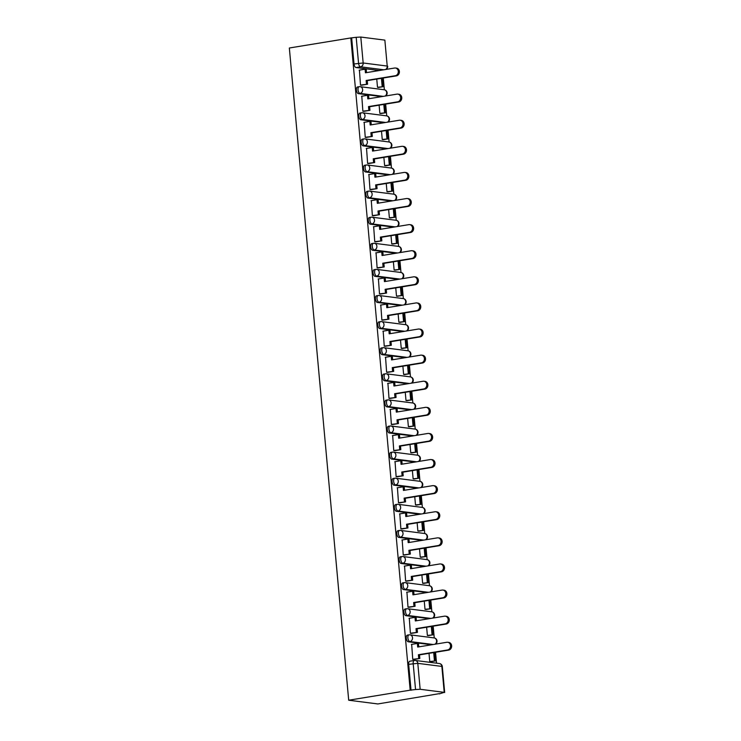 <?xml version="1.0" encoding="UTF-8"?>
<svg xmlns="http://www.w3.org/2000/svg" width="741" height="741" viewBox="0 0 741 741"><rect width="100%" height="100%" fill="white"/><g stroke="black" fill="none" stroke-linecap="round" stroke-linejoin="round"><path stroke-width="1.11" d="M407.689 635.111A3.39 1.658 80.7 0 0 407.448 635.111A3.39 1.658 80.7 0 0 406.29 638.233A3.39 1.658 80.7 0 0 408.3 641.799L409.903 641.539A3.39 1.658 -99.3 0 1 407.893 637.973A3.39 1.658 -99.3 0 1 409.051 634.852A3.39 1.658 -99.3 0 1 409.291 634.842A3.39 2.918 97.3 0 1 410.023 634.833A3.39 2.918 97.3 0 1 412.515 637.714A3.39 2.918 -82.7 0 1 409.903 641.539L433.189 644.513M405.318 609A3.39 1.658 80.7 0 0 405.077 609.009A3.39 1.658 80.7 0 0 403.919 612.131A3.39 1.658 80.7 0 0 405.92 615.697L407.522 615.438A3.39 1.658 -99.3 0 1 405.522 611.871A3.39 1.658 -99.3 0 1 406.679 608.75A3.39 1.658 -99.3 0 1 406.92 608.741A3.39 2.918 97.3 0 1 407.652 608.732A3.39 2.918 97.3 0 1 410.134 611.612A3.39 2.918 -82.7 0 1 407.522 615.438L430.808 618.411M402.937 582.898A3.39 1.658 80.7 0 0 402.696 582.908A3.39 1.658 80.7 0 0 401.548 586.029A3.39 1.658 80.7 0 0 403.549 589.595L405.151 589.336A3.39 1.658 -99.3 0 1 403.15 585.77A3.39 1.658 -99.3 0 1 404.299 582.639A3.39 1.658 -99.3 0 1 404.54 582.639A3.39 2.918 97.3 0 1 405.271 582.63A3.39 2.918 97.3 0 1 407.763 585.51A3.39 2.918 -82.7 0 1 405.151 589.336L428.437 592.309M400.566 556.797A3.39 1.658 80.7 0 0 400.325 556.806A3.39 1.658 80.7 0 0 399.167 559.927A3.39 1.658 80.7 0 0 401.168 563.493L402.78 563.234A3.39 1.658 -99.3 0 1 400.77 559.668A3.39 1.658 -99.3 0 1 401.928 556.537A3.39 1.658 -99.3 0 1 402.168 556.537A3.39 2.918 97.3 0 1 402.9 556.528A3.39 2.918 97.3 0 1 405.383 559.409A3.39 2.918 -82.7 0 1 402.78 563.234L426.056 566.207M398.186 530.695A3.39 1.658 80.7 0 0 397.945 530.704A3.39 1.658 80.7 0 0 396.796 533.826A3.39 1.658 80.7 0 0 398.797 537.392L400.399 537.123A3.39 1.658 -99.3 0 1 398.399 533.566A3.39 1.658 -99.3 0 1 399.547 530.436A3.39 1.658 -99.3 0 1 399.788 530.436A3.39 2.918 97.3 0 1 400.529 530.417A3.39 2.918 97.3 0 1 403.011 533.307A3.39 2.918 -82.7 0 1 400.399 537.123L423.685 540.106M395.814 504.593A3.39 1.658 80.7 0 0 395.574 504.602A3.39 1.658 80.7 0 0 394.416 507.724A3.39 1.658 80.7 0 0 396.426 511.29L398.028 511.021A3.39 1.658 -99.3 0 1 396.018 507.465A3.39 1.658 -99.3 0 1 397.176 504.334A3.39 1.658 -99.3 0 1 397.417 504.334A3.39 2.918 97.3 0 1 398.149 504.315A3.39 2.918 97.3 0 1 400.631 507.205A3.39 2.918 -82.7 0 1 398.028 511.021L421.305 514.004M393.434 478.491A3.39 1.658 80.7 0 0 393.193 478.491A3.39 1.658 80.7 0 0 392.045 481.622A3.39 1.658 80.7 0 0 394.045 485.188L395.648 484.92A3.39 1.658 -99.3 0 1 393.647 481.363A3.39 1.658 -99.3 0 1 394.796 478.232A3.39 1.658 -99.3 0 1 395.036 478.232A3.39 2.918 97.3 0 1 395.777 478.214A3.39 2.918 97.3 0 1 398.26 481.104A3.39 2.918 -82.7 0 1 395.648 484.92L418.934 487.902M391.063 452.39A3.39 1.658 80.7 0 0 390.822 452.39A3.39 1.658 80.7 0 0 389.664 455.52A3.39 1.658 80.7 0 0 391.674 459.087L393.276 458.818A3.39 1.658 -99.3 0 1 391.267 455.261A3.39 1.658 -99.3 0 1 392.424 452.13A3.39 1.658 -99.3 0 1 392.665 452.13A3.39 2.918 97.3 0 1 393.397 452.112A3.39 2.918 97.3 0 1 395.879 455.002A3.39 2.918 -82.7 0 1 393.276 458.818L416.553 461.8M388.682 426.288A3.39 1.658 80.7 0 0 388.441 426.288A3.39 1.658 80.7 0 0 387.293 429.419A3.39 1.658 80.7 0 0 389.294 432.985L390.896 432.716A3.39 1.658 -99.3 0 1 388.895 429.15A3.39 1.658 -99.3 0 1 390.044 426.029A3.39 1.658 -99.3 0 1 390.285 426.029A3.39 2.918 97.3 0 1 391.026 426.01A3.39 2.918 97.3 0 1 393.508 428.891A3.39 2.918 -82.7 0 1 390.896 432.716L414.182 435.699M386.311 400.186A3.39 1.658 80.7 0 0 386.07 400.186A3.39 1.658 80.7 0 0 384.912 403.317A3.39 1.658 80.7 0 0 386.922 406.874L388.525 406.614A3.39 1.658 -99.3 0 1 386.515 403.048A3.39 1.658 -99.3 0 1 387.673 399.927A3.39 1.658 -99.3 0 1 387.913 399.927A3.39 2.918 97.3 0 1 388.645 399.908A3.39 2.918 97.3 0 1 391.128 402.789A3.39 2.918 -82.7 0 1 388.525 406.614L411.801 409.597M383.931 374.085A3.39 1.658 80.7 0 0 383.69 374.085A3.39 1.658 80.7 0 0 382.541 377.215A3.39 1.658 80.7 0 0 384.542 380.772L386.144 380.513A3.39 1.658 -99.3 0 1 384.144 376.947A3.39 1.658 -99.3 0 1 385.292 373.825A3.39 1.658 -99.3 0 1 385.533 373.816A3.39 2.918 97.3 0 1 386.274 373.807A3.39 2.918 97.3 0 1 388.756 376.687A3.39 2.918 -82.7 0 1 386.144 380.513L409.43 383.486M381.559 347.983A3.39 1.658 80.7 0 0 381.319 347.983A3.39 1.658 80.7 0 0 380.161 351.114A3.39 1.658 80.7 0 0 382.171 354.67L383.773 354.411A3.39 1.658 -99.3 0 1 381.763 350.845A3.39 1.658 -99.3 0 1 382.921 347.724A3.39 1.658 -99.3 0 1 383.162 347.714A3.39 2.918 97.3 0 1 383.894 347.705A3.39 2.918 97.3 0 1 386.376 350.586A3.39 2.918 -82.7 0 1 383.773 354.411L407.05 357.384M379.188 321.881A3.39 1.658 80.7 0 0 378.938 321.881A3.39 1.658 80.7 0 0 377.79 325.003A3.39 1.658 80.7 0 0 379.79 328.569L381.393 328.309A3.39 1.658 -99.3 0 1 379.392 324.743A3.39 1.658 -99.3 0 1 380.541 321.622A3.39 1.658 -99.3 0 1 380.791 321.613A3.39 2.918 97.3 0 1 381.522 321.603A3.39 2.918 97.3 0 1 384.005 324.484A3.39 2.918 -82.7 0 1 381.393 328.309L404.679 331.283M376.808 295.779A3.39 1.658 80.7 0 0 376.567 295.779A3.39 1.658 80.7 0 0 375.409 298.901A3.39 1.658 80.7 0 0 377.419 302.467L379.022 302.208A3.39 1.658 -99.3 0 1 377.012 298.642A3.39 1.658 -99.3 0 1 378.169 295.52A3.39 1.658 -99.3 0 1 378.41 295.511A3.39 2.918 97.3 0 1 379.142 295.502A3.39 2.918 97.3 0 1 381.634 298.382A3.39 2.918 -82.7 0 1 379.022 302.208L402.307 305.181M374.437 269.678A3.39 1.658 80.7 0 0 374.186 269.678A3.39 1.658 80.7 0 0 373.038 272.799A3.39 1.658 80.7 0 0 375.039 276.365L376.641 276.106A3.39 1.658 -99.3 0 1 374.64 272.54A3.39 1.658 -99.3 0 1 375.789 269.418A3.39 1.658 -99.3 0 1 376.039 269.409A3.39 2.918 97.3 0 1 376.771 269.4A3.39 2.918 97.3 0 1 379.253 272.28A3.39 2.918 -82.7 0 1 376.641 276.106L399.927 279.079M372.056 243.567A3.39 1.658 80.7 0 0 371.815 243.576A3.39 1.658 80.7 0 0 370.657 246.697A3.39 1.658 80.7 0 0 372.667 250.263L374.27 250.004A3.39 1.658 -99.3 0 1 372.26 246.438A3.39 1.658 -99.3 0 1 373.418 243.317A3.39 1.658 -99.3 0 1 373.659 243.307A3.39 2.918 97.3 0 1 374.39 243.298A3.39 2.918 97.3 0 1 376.882 246.179A3.39 2.918 -82.7 0 1 374.27 250.004L397.556 252.977M369.685 217.465A3.39 1.658 80.7 0 0 369.444 217.474A3.39 1.658 80.7 0 0 368.286 220.596A3.39 1.658 80.7 0 0 370.287 224.162L371.889 223.902A3.39 1.658 -99.3 0 1 369.889 220.336A3.39 1.658 -99.3 0 1 371.046 217.206A3.39 1.658 -99.3 0 1 371.287 217.206A3.39 2.918 97.3 0 1 372.019 217.196A3.39 2.918 97.3 0 1 374.501 220.077A3.39 2.918 -82.7 0 1 371.889 223.902L395.175 226.876M367.304 191.363A3.39 1.658 80.7 0 0 367.064 191.373A3.39 1.658 80.7 0 0 365.915 194.494A3.39 1.658 80.7 0 0 367.916 198.06L369.518 197.801A3.39 1.658 -99.3 0 1 367.517 194.235A3.39 1.658 -99.3 0 1 368.666 191.104A3.39 1.658 -99.3 0 1 368.907 191.104A3.39 2.918 97.3 0 1 369.648 191.095A3.39 2.918 97.3 0 1 372.13 193.975A3.39 2.918 -82.7 0 1 369.518 197.801L392.804 200.774M364.933 165.262A3.39 1.658 80.7 0 0 364.692 165.271A3.39 1.658 80.7 0 0 363.535 168.392A3.39 1.658 80.7 0 0 365.545 171.958L367.147 171.699A3.39 1.658 -99.3 0 1 365.137 168.133A3.39 1.658 -99.3 0 1 366.295 165.002A3.39 1.658 -99.3 0 1 366.536 165.002A3.39 2.918 97.3 0 1 367.267 164.984A3.39 2.918 97.3 0 1 369.75 167.874A3.39 2.918 -82.7 0 1 367.147 171.699L390.424 174.672M362.553 139.16A3.39 1.658 80.7 0 0 362.312 139.169A3.39 1.658 80.7 0 0 361.163 142.291A3.39 1.658 80.7 0 0 363.164 145.857L364.767 145.588A3.39 1.658 -99.3 0 1 362.766 142.031A3.39 1.658 -99.3 0 1 363.914 138.9A3.39 1.658 -99.3 0 1 364.155 138.9A3.39 2.918 97.3 0 1 364.896 138.882A3.39 2.918 97.3 0 1 367.379 141.772A3.39 2.918 -82.7 0 1 364.767 145.588L388.052 148.571M360.182 113.058A3.39 1.658 80.7 0 0 359.941 113.058A3.39 1.658 80.7 0 0 358.783 116.189A3.39 1.658 80.7 0 0 360.793 119.755L362.395 119.486A3.39 1.658 -99.3 0 1 360.385 115.929A3.39 1.658 -99.3 0 1 361.543 112.799A3.39 1.658 -99.3 0 1 361.784 112.799A3.39 2.918 97.3 0 1 362.516 112.78A3.39 2.918 97.3 0 1 364.998 115.67A3.39 2.918 -82.7 0 1 362.395 119.486L385.672 122.469M357.801 86.956A3.39 1.658 80.7 0 0 357.56 86.956A3.39 1.658 80.7 0 0 356.412 90.087A3.39 1.658 80.7 0 0 358.412 93.653L360.015 93.385A3.39 1.658 -99.3 0 1 358.014 89.828A3.39 1.658 -99.3 0 1 359.163 86.697A3.39 1.658 -99.3 0 1 359.404 86.697A3.39 2.918 97.3 0 1 360.145 86.678A3.39 2.918 97.3 0 1 362.627 89.568A3.39 2.918 -82.7 0 1 360.015 93.385L383.301 96.367M383.838 69.784L360.552 66.81A3.39 1.658 -99.3 0 1 358.551 63.244L356.189 37.309L350.826 37.939L410.181 690.167L348.696 700.217L377.854 703.95L439.32 693.65M436.542 663.167L435.551 652.265M434.245 637.936L433.17 626.154M431.873 611.825L430.799 600.053M429.493 585.723L428.428 573.951M427.122 559.622L426.047 547.849M424.741 533.52L423.676 521.747M422.37 507.418L421.296 495.646M419.99 481.317L418.924 469.544M417.618 455.215L416.544 443.442M415.238 429.113L414.173 417.34M412.867 403.011L411.792 391.239M410.486 376.91L409.421 365.137M408.115 350.808L407.041 339.035M405.744 324.706L404.669 312.934M403.363 298.604L402.289 286.832M400.992 272.503L399.918 260.721M398.612 246.392L397.537 234.619M396.24 220.29L395.166 208.517M393.86 194.188L392.795 182.416M391.489 168.087L390.414 156.314M389.108 141.985L388.043 130.212M386.737 115.883L385.663 104.111M384.357 89.781L383.292 78.009M350.826 37.939L289.342 47.998L348.696 700.217M439.339 693.891L444.22 692.353L420.156 689.278L415.544 689.538L413.191 663.603A3.39 1.658 -99.3 0 1 414.339 660.472A3.39 1.658 -99.3 0 1 414.58 660.472A3.39 2.918 -82.7 0 1 415.312 660.453A3.39 3.39 0 0 0 414.339 660.472L409.819 661.213A3.39 1.658 -99.3 0 0 408.671 664.334L417.804 663.343L420.156 689.278M410.181 690.167L415.544 689.538M379.318 70.525L356.041 67.551L360.552 66.81A3.39 2.918 97.3 0 0 363.164 62.985L387.219 66.06L384.857 40.125L360.802 37.05L363.164 62.985L354.031 63.985A3.39 1.658 80.7 0 0 356.041 67.551M384.857 40.125L387.219 66.06A3.39 2.918 97.3 0 1 385.635 69.487M356.189 37.309L360.802 37.05M359.422 70.126L360.496 85.15L361.756 85.178M376.752 79.074L377.502 87.327L378.762 87.401M361.793 96.228L362.877 111.252L364.137 111.28M379.123 105.185L379.874 113.429L381.143 113.503M364.164 122.33L365.248 137.354L366.508 137.391M381.504 131.287L382.254 139.53L383.514 139.614M366.545 148.432L367.619 163.455L368.888 163.492M383.875 157.388L384.625 165.632L385.894 165.715M368.916 174.543L370 189.557L371.26 189.594M386.246 183.49L386.997 191.734L388.265 191.817M371.297 200.644L372.371 215.659L373.64 215.696M388.627 209.592L389.377 217.835L390.646 217.919M373.668 226.746L374.751 241.761L376.011 241.798M390.998 235.694L391.748 243.937L393.017 244.021M376.048 252.848L377.123 267.871L378.392 267.899M393.378 261.795L394.129 270.039L395.398 270.122M378.419 278.949L379.503 293.973L380.763 294.001M395.75 287.897L396.5 296.141L397.769 296.224M380.8 305.051L381.874 320.075L383.143 320.103M398.13 313.999L398.88 322.242L400.149 322.326M383.171 331.153L384.255 346.177L385.515 346.204M400.501 340.1L401.252 348.353L402.52 348.427M385.552 357.255L386.626 372.278L387.895 372.306M402.882 366.202L403.632 374.455L404.901 374.529M387.923 383.356L389.006 398.38L390.266 398.408M405.253 392.304L406.003 400.557L407.272 400.631M390.303 409.458L391.378 424.482L392.637 424.51M407.633 418.406L408.384 426.659L409.653 426.733M392.674 435.56L393.758 450.584L395.018 450.611M410.005 444.507L410.755 452.76L412.024 452.834M395.055 461.662L396.129 476.685L397.389 476.713M412.385 470.618L413.135 478.862L414.395 478.936M397.426 487.763L398.501 502.787L399.77 502.824M414.756 496.72L415.506 504.964L416.775 505.038M399.797 513.865L400.881 528.889L402.141 528.926M417.137 522.822L417.887 531.065L419.147 531.149M402.178 539.976L403.252 554.99L404.521 555.028M419.508 548.924L420.258 557.167L421.527 557.251M404.549 566.078L405.633 581.092L406.892 581.129M421.879 575.025L422.629 583.269L423.898 583.352M406.929 592.179L408.004 607.194L409.273 607.231M424.26 601.127L425.01 609.371L426.279 609.454M409.301 618.281L410.384 633.305L411.644 633.333M426.631 627.229L427.381 635.472L428.65 635.556M411.681 644.383L412.756 659.407L414.024 659.434M431.586 644.781L408.3 641.799M429.206 618.67L405.92 615.697M426.835 592.568L403.549 589.595M424.454 566.467L401.168 563.493M422.083 540.365L398.797 537.392M419.702 514.263L396.426 511.29M417.331 488.162L394.045 485.188M414.951 462.06L391.674 459.087M412.58 435.958L389.294 432.985M410.199 409.856L386.922 406.874M407.828 383.755L384.542 380.772M405.447 357.653L382.171 354.67M403.076 331.551L379.79 328.569M400.705 305.449L377.419 302.467M398.325 279.348L375.039 276.365M395.953 253.237L372.667 250.263M393.573 227.135L370.287 224.162M391.202 201.033L367.916 198.06M388.821 174.932L365.545 171.958M386.45 148.83L363.164 145.857M384.07 122.728L360.793 119.755M381.698 96.626L358.412 93.653M429.011 653.33L429.761 661.574L431.03 661.657M411.033 690.269L408.671 664.334M351.669 38.05L354.031 63.985M395.416 68.015L396.518 68.153A3.9 3.362 97.3 0 1 399.399 71.96A3.9 3.362 97.3 0 1 396.379 75.869L395.268 75.73A3.9 3.362 -82.7 0 0 398.288 71.812A3.9 3.362 -82.7 0 0 395.416 68.015A3.9 3.362 -82.7 0 0 394.573 68.033L365.433 72.794L365.109 69.2L366.211 69.339L366.508 72.618M360.487 85.067L367.564 84.233L367.24 80.63L366.137 80.491L395.268 75.73M366.462 84.094L366.137 80.491M359.135 70.173L365.109 69.2M377.493 87.29L383.282 86.669L382.504 78.138M383.282 86.669L378.484 87.447M382.18 86.521L381.43 78.314M367.24 80.63L396.379 75.869M367.564 84.233L361.312 85.252M397.787 94.116L398.899 94.255A3.9 3.362 97.3 0 1 401.77 98.062A3.9 3.362 97.3 0 1 398.751 101.971L397.648 101.832A3.9 3.362 -82.7 0 0 400.668 97.923A3.9 3.362 -82.7 0 0 397.787 94.116A3.9 3.362 -82.7 0 0 396.944 94.135L367.814 98.896L367.48 95.302L368.592 95.441L368.888 98.72M362.868 111.169L369.944 110.335L369.62 106.732L368.509 106.593L397.648 101.832M368.842 110.196L368.509 106.593M361.506 96.274L367.48 95.302M379.874 113.392L385.663 112.771L384.885 104.24M385.663 112.771L380.855 113.549M384.551 112.623L383.81 104.416M369.62 106.732L398.751 101.971M369.944 110.335L363.683 111.354M400.168 120.218L401.27 120.357A3.9 3.362 97.3 0 1 404.151 124.164A3.9 3.362 97.3 0 1 401.131 128.073L400.02 127.934A3.9 3.362 -82.7 0 0 403.039 124.025A3.9 3.362 -82.7 0 0 400.168 120.218A3.9 3.362 -82.7 0 0 399.325 120.237L370.185 124.997L369.861 121.404L370.963 121.543L371.26 124.821M365.239 137.27L372.315 136.437L371.991 132.843L370.889 132.695L400.02 127.934M371.213 136.298L370.889 132.695M363.887 122.376L369.861 121.404M382.245 139.493L388.034 138.873L387.256 130.342M388.034 138.873L383.236 139.66M386.932 138.724L386.181 130.518M371.991 132.843L401.131 128.073M372.315 136.437L366.063 137.456M402.539 146.32L403.65 146.459A3.9 3.362 97.3 0 1 406.522 150.266A3.9 3.362 97.3 0 1 403.502 154.174L402.4 154.035A3.9 3.362 -82.7 0 0 405.42 150.127A3.9 3.362 -82.7 0 0 402.539 146.32A3.9 3.362 -82.7 0 0 401.696 146.338L372.566 151.099L372.232 147.505L373.334 147.644L373.64 150.923M367.619 163.372L374.696 162.538L374.362 158.945L373.26 158.796L402.4 154.035M373.584 162.399L373.26 158.796M366.258 148.487L372.232 147.505M384.625 165.595L390.405 164.974L389.636 156.444M390.405 164.974L385.607 165.762M389.303 164.835L388.553 156.62M374.362 158.945L403.502 154.174M374.696 162.538L368.434 163.566M404.919 172.421L406.022 172.56A3.9 3.362 97.3 0 1 408.893 176.367A3.9 3.362 97.3 0 1 405.883 180.276L404.771 180.137A3.9 3.362 -82.7 0 0 407.791 176.228A3.9 3.362 -82.7 0 0 404.919 172.421A3.9 3.362 -82.7 0 0 404.077 172.44L374.937 177.201L374.613 173.607L375.715 173.746L376.011 177.025M369.991 189.474L377.067 188.64L376.743 185.046L375.641 184.898L404.771 180.137M375.965 188.501L375.641 184.898M368.638 174.589L374.613 173.607M386.997 191.697L392.786 191.076L392.008 182.545M392.786 191.076L387.988 191.863M391.683 190.937L390.933 182.721M376.743 185.046L405.883 180.276M377.067 188.64L370.815 189.668M407.291 198.523L408.402 198.671A3.9 3.362 97.3 0 1 411.274 202.469A3.9 3.362 97.3 0 1 408.254 206.378L407.152 206.239A3.9 3.362 -82.7 0 0 410.171 202.33A3.9 3.362 -82.7 0 0 407.291 198.523A3.9 3.362 -82.7 0 0 406.448 198.542L377.308 203.312L376.984 199.709L378.086 199.848L378.392 203.136M372.371 215.575L379.448 214.742L379.114 211.148L378.012 211.009L407.152 206.239M378.336 214.603L378.012 211.009M371.009 200.691L376.984 199.709M389.377 217.798L395.157 217.178L394.388 208.647M395.157 217.178L390.359 217.965M394.055 217.039L393.304 208.823M379.114 211.148L408.254 206.378M379.448 214.742L373.186 215.77M409.671 224.625L410.773 224.773A3.9 3.362 97.3 0 1 413.645 228.571A3.9 3.362 97.3 0 1 410.634 232.479L409.523 232.341A3.9 3.362 -82.7 0 0 412.542 228.432A3.9 3.362 -82.7 0 0 409.671 224.625A3.9 3.362 -82.7 0 0 408.828 224.643L379.688 229.414L379.364 225.81L380.466 225.949L380.763 229.238M374.742 241.677L381.819 240.844L381.495 237.25L380.392 237.111L409.523 232.341M380.717 240.705L380.392 237.111M373.39 226.792L379.364 225.81M391.748 243.9L397.537 243.28L396.759 234.749M397.537 243.28L392.739 244.067M396.435 243.141L395.685 234.925M381.495 237.25L410.634 232.479M381.819 240.844L375.567 241.872M412.042 250.727L413.154 250.875A3.9 3.362 97.3 0 1 416.025 254.672A3.9 3.362 97.3 0 1 413.006 258.581L411.903 258.442A3.9 3.362 -82.7 0 0 414.923 254.534A3.9 3.362 -82.7 0 0 412.042 250.727A3.9 3.362 -82.7 0 0 411.199 250.745L382.06 255.515L381.735 251.912L382.838 252.06L383.143 255.339M377.113 267.788L384.199 266.945L383.866 263.351L382.764 263.212L411.903 258.442M383.088 266.806L382.764 263.212M375.761 252.894L381.735 251.912M394.129 270.011L399.908 269.381L399.14 260.851M399.908 269.381L395.11 270.169M398.806 269.242L398.056 261.027M383.866 263.351L413.006 258.581M384.199 266.945L377.938 267.973M414.423 276.838L415.525 276.977A3.9 3.362 97.3 0 1 418.396 280.774A3.9 3.362 97.3 0 1 415.386 284.683L414.275 284.544A3.9 3.362 -82.7 0 0 417.294 280.635A3.9 3.362 -82.7 0 0 414.423 276.838A3.9 3.362 -82.7 0 0 413.58 276.847L384.44 281.617L384.116 278.014L385.218 278.162L385.515 281.441M379.494 293.89L386.57 293.047L386.246 289.453L385.135 289.314L414.275 284.544M385.468 292.908L385.135 289.314M378.142 278.996L384.116 278.014M396.5 296.113L402.289 295.483L401.511 286.952M402.289 295.483L397.491 296.27M401.177 295.344L400.436 287.128M386.246 289.453L415.386 284.683M386.57 293.047L380.318 294.075M416.794 302.939L417.905 303.078A3.9 3.362 97.3 0 1 420.777 306.876A3.9 3.362 97.3 0 1 417.757 310.785L416.655 310.646A3.9 3.362 -82.7 0 0 419.665 306.737A3.9 3.362 -82.7 0 0 416.794 302.939A3.9 3.362 -82.7 0 0 415.951 302.949L386.811 307.719L386.487 304.116L387.589 304.264L387.895 307.543M381.865 319.992L388.951 319.149L388.617 315.555L387.515 315.416L416.655 310.646M387.839 319.01L387.515 315.416M380.513 305.097L386.487 304.116M398.871 322.215L404.66 321.585L403.882 313.054M404.66 321.585L399.862 322.372M403.558 321.446L402.808 313.23M388.617 315.555L417.757 310.785M388.951 319.149L382.689 320.177M419.174 329.041L420.277 329.18A3.9 3.362 97.3 0 1 423.148 332.978A3.9 3.362 97.3 0 1 420.128 336.896L419.026 336.747A3.9 3.362 -82.7 0 0 422.046 332.839A3.9 3.362 -82.7 0 0 419.174 329.041A3.9 3.362 -82.7 0 0 418.332 329.05L389.192 333.82L388.858 330.227L389.97 330.366L390.266 333.645M384.246 346.093L391.322 345.26L390.998 341.657L389.886 341.518L419.026 336.747M390.22 345.111L389.886 341.518M382.893 331.199L388.858 330.227M401.252 348.316L407.041 347.686L406.263 339.165M407.041 347.686L402.233 348.474M405.929 347.548L405.188 339.341M390.998 341.657L420.128 336.896M391.322 345.26L385.07 346.279M421.546 355.143L422.648 355.282A3.9 3.362 97.3 0 1 425.529 359.079A3.9 3.362 97.3 0 1 422.509 362.997L421.407 362.849A3.9 3.362 -82.7 0 0 424.417 358.94A3.9 3.362 -82.7 0 0 421.546 355.143A3.9 3.362 -82.7 0 0 420.703 355.152L391.563 359.922L391.239 356.328L392.341 356.467L392.637 359.746M386.617 372.195L393.703 371.361L393.369 367.758L392.267 367.619L421.407 362.849M392.591 371.213L392.267 367.619M385.264 357.301L391.239 356.328M403.623 374.418L409.412 373.788L408.634 365.267M409.412 373.788L404.614 374.575M408.31 373.649L407.559 365.443M393.369 367.758L422.509 362.997M393.703 371.361L387.441 372.38M423.926 381.245L425.028 381.383A3.9 3.362 97.3 0 1 427.9 385.19A3.9 3.362 97.3 0 1 424.88 389.099L423.778 388.951A3.9 3.362 -82.7 0 0 426.797 385.042A3.9 3.362 -82.7 0 0 423.926 381.245A3.9 3.362 -82.7 0 0 423.074 381.254L393.943 386.024L393.61 382.43L394.721 382.569L395.018 385.848M388.997 398.297L396.074 397.463L395.75 393.86L394.638 393.721L423.778 388.951M394.972 397.315L394.638 393.721M387.636 383.403L393.61 382.43M406.003 400.52L411.792 399.89L411.014 391.368M411.792 399.89L406.985 400.677M410.681 399.751L409.94 391.544M395.75 393.86L424.88 389.099M396.074 397.463L389.812 398.482M426.297 407.346L427.4 407.485A3.9 3.362 97.3 0 1 430.28 411.292A3.9 3.362 97.3 0 1 427.261 415.201L426.158 415.053A3.9 3.362 -82.7 0 0 429.169 411.144A3.9 3.362 -82.7 0 0 426.297 407.346A3.9 3.362 -82.7 0 0 425.454 407.365L396.315 412.126L395.99 408.532L397.093 408.671L397.389 411.95M391.368 424.398L398.445 423.565L398.121 419.962L397.019 419.823L426.158 415.053M397.343 423.417L397.019 419.823M390.016 409.504L395.99 408.532M408.374 426.621L414.163 426.001L413.385 417.47M414.163 426.001L409.365 426.779M413.061 425.853L412.311 417.646M398.121 419.962L427.261 415.201M398.445 423.565L392.193 424.584M428.678 433.448L429.78 433.587A3.9 3.362 97.3 0 1 432.651 437.394A3.9 3.362 97.3 0 1 429.632 441.303L428.53 441.164A3.9 3.362 -82.7 0 0 431.549 437.246A3.9 3.362 -82.7 0 0 428.678 433.448A3.9 3.362 -82.7 0 0 427.826 433.466L398.695 438.227L398.362 434.634L399.473 434.772L399.77 438.051M393.749 450.5L400.825 449.667L400.501 446.063L399.39 445.925L428.53 441.164M399.723 449.528L399.39 445.925M392.387 435.606L398.362 434.634M410.755 452.723L416.544 452.103L415.766 443.572M416.544 452.103L411.737 452.881M415.432 451.954L414.691 443.748M400.501 446.063L429.632 441.303M400.825 449.667L394.564 450.685M431.049 459.55L432.151 459.689A3.9 3.362 97.3 0 1 435.032 463.495A3.9 3.362 97.3 0 1 432.012 467.404L430.901 467.265A3.9 3.362 -82.7 0 0 433.92 463.357A3.9 3.362 -82.7 0 0 431.049 459.55A3.9 3.362 -82.7 0 0 430.206 459.568L401.066 464.329L400.742 460.735L401.844 460.874L402.141 464.153M396.12 476.602L403.197 475.768L402.872 472.165L401.77 472.026L430.901 467.265M402.094 475.629L401.77 472.026M394.768 461.708L400.742 460.735M413.126 478.825L418.915 478.204L418.137 469.674M418.915 478.204L414.117 478.982M417.813 478.056L417.063 469.85M402.872 472.165L432.012 467.404M403.197 475.768L396.944 476.787M433.42 485.651L434.532 485.79A3.9 3.362 97.3 0 1 437.403 489.597A3.9 3.362 97.3 0 1 434.383 493.506L433.281 493.367A3.9 3.362 -82.7 0 0 436.301 489.458A3.9 3.362 -82.7 0 0 433.42 485.651A3.9 3.362 -82.7 0 0 432.577 485.67L403.447 490.431L403.113 486.837L404.225 486.976L404.521 490.255M398.501 502.704L405.577 501.87L405.253 498.276L404.141 498.128L433.281 493.367M404.475 501.731L404.141 498.128M397.139 487.81L403.113 486.837M415.506 504.927L421.286 504.306L420.517 495.775M421.286 504.306L416.488 505.093M420.184 504.158L419.434 495.951M405.253 498.276L434.383 493.506M405.577 501.87L399.316 502.889M435.801 511.753L436.903 511.892A3.9 3.362 97.3 0 1 439.784 515.699A3.9 3.362 97.3 0 1 436.764 519.608L435.652 519.469A3.9 3.362 -82.7 0 0 438.672 515.56A3.9 3.362 -82.7 0 0 435.801 511.753A3.9 3.362 -82.7 0 0 434.958 511.772L405.818 516.533L405.494 512.939L406.596 513.078L406.892 516.357M400.872 528.805L407.948 527.972L407.624 524.378L406.522 524.23L435.652 519.469M406.846 527.833L406.522 524.23M399.519 513.921L405.494 512.939M417.878 531.028L423.667 530.408L422.889 521.877M423.667 530.408L418.869 531.195M422.565 530.269L421.814 522.053M407.624 524.378L436.764 519.608M407.948 527.972L401.696 529M438.172 537.855L439.283 537.994A3.9 3.362 97.3 0 1 442.155 541.801A3.9 3.362 97.3 0 1 439.135 545.709L438.033 545.571A3.9 3.362 -82.7 0 0 441.052 541.662A3.9 3.362 -82.7 0 0 438.172 537.855A3.9 3.362 -82.7 0 0 437.329 537.873L408.189 542.634L407.865 539.04L408.967 539.179L409.273 542.458M403.252 554.907L410.329 554.073L409.995 550.48L408.893 550.331L438.033 545.571M409.217 553.935L408.893 550.331M401.891 540.022L407.865 539.04M420.258 557.13L426.038 556.51L425.269 547.979M426.038 556.51L421.24 557.297M424.936 556.371L424.185 548.155M409.995 550.48L439.135 545.709M410.329 554.073L404.067 555.102M440.552 563.957L441.655 564.105A3.9 3.362 97.3 0 1 444.526 567.902A3.9 3.362 97.3 0 1 441.516 571.811L440.404 571.672A3.9 3.362 -82.7 0 0 443.424 567.763A3.9 3.362 -82.7 0 0 440.552 563.957A3.9 3.362 -82.7 0 0 439.709 563.975L410.57 568.745L410.245 565.142L411.348 565.281L411.644 568.569M405.623 581.009L412.7 580.175L412.376 576.581L411.274 576.442L440.404 571.672M411.598 580.036L411.274 576.442M404.271 566.124L410.245 565.142M422.629 583.232L428.418 582.611L427.64 574.08M428.418 582.611L423.62 583.399M427.316 582.472L426.566 574.256M412.376 576.581L441.516 571.811M412.7 580.175L406.448 581.203M442.923 590.058L444.035 590.207A3.9 3.362 97.3 0 1 446.906 594.004A3.9 3.362 97.3 0 1 443.887 597.913L442.785 597.774A3.9 3.362 -82.7 0 0 445.804 593.865A3.9 3.362 -82.7 0 0 442.923 590.058A3.9 3.362 -82.7 0 0 442.081 590.077L412.941 594.847L412.617 591.244L413.719 591.383L414.024 594.671M408.004 607.111L415.08 606.277L414.747 602.683L413.645 602.544L442.785 597.774M413.969 606.138L413.645 602.544M406.642 592.226L412.617 591.244M425.01 609.334L430.79 608.713L430.021 600.182M430.79 608.713L425.992 609.5M429.687 608.574L428.937 600.358M414.747 602.683L443.887 597.913M415.08 606.277L408.819 607.305M445.304 616.16L446.406 616.308A3.9 3.362 97.3 0 1 449.278 620.106A3.9 3.362 97.3 0 1 446.267 624.015L445.156 623.876A3.9 3.362 -82.7 0 0 448.175 619.967A3.9 3.362 -82.7 0 0 445.304 616.16A3.9 3.362 -82.7 0 0 444.461 616.179L415.321 620.949L414.997 617.346L416.099 617.494L416.396 620.773M410.375 633.222L417.452 632.379L417.127 628.785L416.025 628.646L445.156 623.876M416.349 632.24L416.025 628.646M409.023 618.327L414.997 617.346M427.381 635.445L433.17 634.815L432.392 626.284M433.17 634.815L428.372 635.602M432.068 634.676L431.318 626.46M417.127 628.785L446.267 624.015M417.452 632.379L411.199 633.407M447.675 642.262L448.787 642.41A3.9 3.362 97.3 0 1 451.658 646.208A3.9 3.362 97.3 0 1 448.638 650.116L447.536 649.977A3.9 3.362 -82.7 0 0 450.556 646.069A3.9 3.362 -82.7 0 0 447.675 642.262A3.9 3.362 -82.7 0 0 446.832 642.28L417.692 647.05L417.368 643.447L418.47 643.596L418.776 646.874M412.746 659.323L419.832 658.48L419.499 654.887L418.396 654.748L447.536 649.977M418.721 658.341L418.396 654.748M411.394 644.429L417.368 643.447M429.761 661.546L435.541 660.916L434.763 652.386M435.541 660.916L430.743 661.704M434.439 660.777L433.689 652.562M419.499 654.887L448.638 650.116M419.832 658.48L413.571 659.509M444.22 692.353L441.858 666.418L417.804 663.343A3.39 2.918 -82.7 0 0 415.312 660.453L439.376 663.528A3.39 2.918 -82.7 0 1 441.858 666.418L442.321 666.585A3.39 3.39 0 0 0 439.376 663.528M385.098 96.071A3.39 2.918 -82.7 0 0 386.682 92.644A3.39 2.918 -82.7 0 0 384.199 89.754A3.39 3.39 0 0 1 385.552 95.997M387.478 122.172A3.39 2.918 -82.7 0 0 389.062 118.745A3.39 2.918 -82.7 0 0 386.57 115.855A3.39 3.39 0 0 1 387.932 122.098M389.849 148.274A3.39 2.918 -82.7 0 0 391.433 144.847A3.39 2.918 -82.7 0 0 388.951 141.966A3.39 3.39 0 0 1 390.303 148.2M392.23 174.376A3.39 2.918 -82.7 0 0 393.814 170.949A3.39 2.918 -82.7 0 0 391.322 168.068A3.39 3.39 0 0 1 392.684 174.302M394.601 200.478A3.39 2.918 -82.7 0 0 396.185 197.05A3.39 2.918 -82.7 0 0 393.703 194.17A3.39 3.39 0 0 1 395.055 200.403M396.972 226.579A3.39 2.918 -82.7 0 0 398.565 223.152A3.39 2.918 -82.7 0 0 396.074 220.272A3.39 3.39 0 0 1 397.435 226.505M399.353 252.681A3.39 2.918 -82.7 0 0 400.937 249.254A3.39 2.918 -82.7 0 0 398.454 246.373A3.39 3.39 0 0 1 399.807 252.607M401.724 278.783A3.39 2.918 -82.7 0 0 403.308 275.356A3.39 2.918 -82.7 0 0 400.825 272.475A3.39 3.39 0 0 1 402.187 278.709M404.104 304.884A3.39 2.918 -82.7 0 0 405.688 301.457A3.39 2.918 -82.7 0 0 403.206 298.577A3.39 3.39 0 0 1 404.558 304.81M406.476 330.995A3.39 2.918 -82.7 0 0 408.059 327.559A3.39 2.918 -82.7 0 0 405.577 324.678A3.39 3.39 0 0 1 406.939 330.921M408.856 357.097A3.39 2.918 -82.7 0 0 410.44 353.661A3.39 2.918 -82.7 0 0 407.958 350.78A3.39 3.39 0 0 1 409.31 357.023M411.227 383.199A3.39 2.918 -82.7 0 0 412.811 379.762A3.39 2.918 -82.7 0 0 410.329 376.882A3.39 3.39 0 0 1 411.69 383.125M413.608 409.301A3.39 2.918 -82.7 0 0 415.192 405.873A3.39 2.918 -82.7 0 0 412.709 402.984A3.39 3.39 0 0 1 414.062 409.227M415.979 435.402A3.39 2.918 -82.7 0 0 417.563 431.975A3.39 2.918 -82.7 0 0 415.08 429.085A3.39 3.39 0 0 1 416.433 435.328M418.359 461.504A3.39 2.918 -82.7 0 0 419.943 458.077A3.39 2.918 -82.7 0 0 417.452 455.187A3.39 3.39 0 0 1 418.813 461.43M420.731 487.606A3.39 2.918 -82.7 0 0 422.314 484.179A3.39 2.918 -82.7 0 0 419.832 481.289A3.39 3.39 0 0 1 421.184 487.532M423.111 513.708A3.39 2.918 -82.7 0 0 424.695 510.28A3.39 2.918 -82.7 0 0 422.203 507.4A3.39 3.39 0 0 1 423.565 513.633M425.482 539.809A3.39 2.918 -82.7 0 0 427.066 536.382A3.39 2.918 -82.7 0 0 424.584 533.501A3.39 3.39 0 0 1 425.936 539.735M427.853 565.911A3.39 2.918 -82.7 0 0 429.447 562.484A3.39 2.918 -82.7 0 0 426.955 559.603A3.39 3.39 0 0 1 428.317 565.837M430.234 592.013A3.39 2.918 -82.7 0 0 431.818 588.586A3.39 2.918 -82.7 0 0 429.335 585.705A3.39 3.39 0 0 1 430.688 591.939M432.605 618.114A3.39 2.918 -82.7 0 0 434.189 614.687A3.39 2.918 -82.7 0 0 431.707 611.807A3.39 3.39 0 0 1 433.068 618.04M434.986 644.216A3.39 2.918 -82.7 0 0 436.569 640.789A3.39 2.918 -82.7 0 0 434.087 637.908A3.39 3.39 0 0 1 435.439 644.142M407.448 635.111L409.051 634.852A3.39 3.39 0 0 1 410.023 634.833L434.087 637.908M405.077 609.009L406.679 608.75A3.39 3.39 0 0 1 407.652 608.732L431.707 611.807M402.696 582.908L404.299 582.639A3.39 3.39 0 0 1 405.271 582.63L429.335 585.705M400.325 556.806L401.928 556.537A3.39 3.39 0 0 1 402.9 556.528L426.955 559.603M397.945 530.704L399.547 530.436A3.39 3.39 0 0 1 400.529 530.417L424.584 533.501M395.574 504.602L397.176 504.334A3.39 3.39 0 0 1 398.149 504.315L422.203 507.4M393.193 478.491L394.796 478.232A3.39 3.39 0 0 1 395.777 478.214L419.832 481.289M390.822 452.39L392.424 452.13A3.39 3.39 0 0 1 393.397 452.112L417.452 455.187M388.441 426.288L390.044 426.029A3.39 3.39 0 0 1 391.026 426.01L415.08 429.085M386.07 400.186L387.673 399.927A3.39 3.39 0 0 1 388.645 399.908L412.709 402.984M383.69 374.085L385.292 373.825A3.39 3.39 0 0 1 386.274 373.807L410.329 376.882M381.319 347.983L382.921 347.724A3.39 3.39 0 0 1 383.894 347.705L407.958 350.78M378.938 321.881L380.541 321.622A3.39 3.39 0 0 1 381.522 321.603L405.577 324.678M376.567 295.779L378.169 295.52A3.39 3.39 0 0 1 379.142 295.502L403.206 298.577M374.186 269.678L375.789 269.418A3.39 3.39 0 0 1 376.771 269.4L400.825 272.475M371.815 243.576L373.418 243.317A3.39 3.39 0 0 1 374.39 243.298L398.454 246.373M369.444 217.474L371.046 217.206A3.39 3.39 0 0 1 372.019 217.196L396.074 220.272M367.064 191.373L368.666 191.104A3.39 3.39 0 0 1 369.648 191.095L393.703 194.17M364.692 165.271L366.295 165.002A3.39 3.39 0 0 1 367.267 164.984L391.322 168.068M362.312 139.169L363.914 138.9A3.39 3.39 0 0 1 364.896 138.882L388.951 141.966M359.941 113.058L361.543 112.799A3.39 3.39 0 0 1 362.516 112.78L386.57 115.855M357.56 86.956L359.163 86.697A3.39 3.39 0 0 1 360.145 86.678L384.199 89.754M444.674 692.52L442.321 666.585M386.098 69.413A3.39 3.39 0 0 0 387.682 66.227"/></g></svg>
